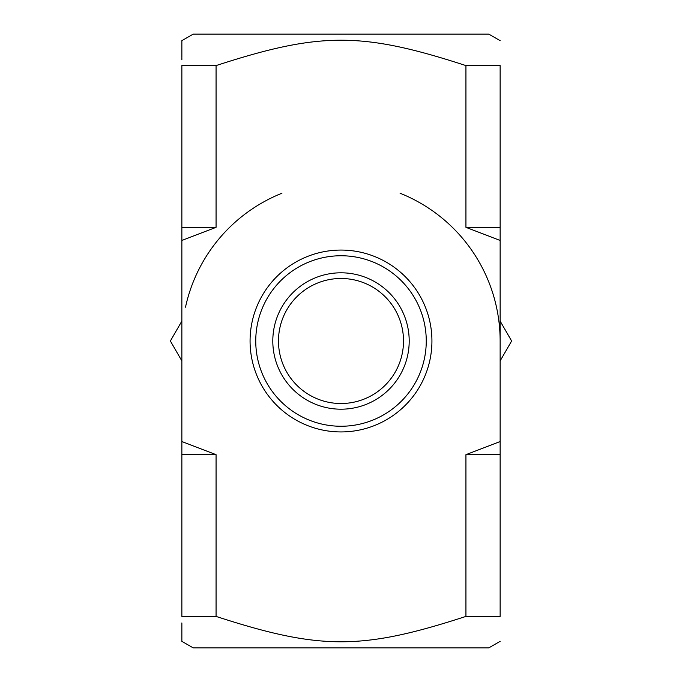 <?xml version="1.0" encoding="UTF-8"?>
<svg xmlns="http://www.w3.org/2000/svg" width="682" height="682" viewBox="0 0 682 682"><rect width="100%" height="100%" fill="white"/><g stroke="black" fill="none" stroke-linecap="round" stroke-linejoin="round"><path stroke-width="1.02" d="M181.864 622.947L181.864 641.336L193.236 647.9L488.764 647.9L500.136 641.336M216.066 454.664L216.066 616.409L181.864 616.409C181.864 650.236 181.864 650.236 181.864 616.409L181.864 441.544L216.066 454.664L181.864 454.664M181.864 240.456L181.864 65.591L216.066 65.591L216.066 227.336L181.864 240.456L181.864 441.544M181.864 65.591C181.864 31.764 181.864 31.764 181.864 65.591M193.236 34.1L488.764 34.1L193.236 34.1L181.864 40.664L181.864 56.93M181.864 57.544L181.864 59.854M500.136 227.336L500.136 240.456L465.934 227.336L465.934 65.591L500.136 65.591L500.136 227.336L465.934 227.336M216.066 227.336L181.864 227.336M465.934 454.664L500.136 441.544L500.136 454.664L465.934 454.664L465.934 616.409L500.136 616.409C500.136 650.236 500.136 650.236 500.136 616.409C500.136 650.236 500.136 650.236 500.136 616.409L500.136 454.664M465.934 65.591C361.903 31.764 320.097 31.764 216.066 65.591M500.136 65.591C500.136 31.764 500.136 31.764 500.136 65.591C500.136 31.764 500.136 31.764 500.136 65.591M216.066 616.409C320.097 650.236 361.903 650.236 465.934 616.409M500.136 441.544L500.136 240.456M335.544 250.234A90.936 90.936 0 0 0 265.119 391.11A90.936 90.936 0 0 0 422.337 381.664A90.936 90.936 0 0 0 335.544 250.234M335.885 255.903A85.25 85.25 0 0 1 417.256 379.124A85.25 85.25 0 0 1 269.859 387.973A85.25 85.25 0 0 1 335.885 255.903M181.864 360.906L170.372 341L181.864 321.094M500.136 321.094L511.628 341L500.136 360.906M185.504 307.173A159.136 159.136 0 0 1 281.939 193.236M400.061 193.236A159.136 159.136 0 0 1 500.136 341M409.2 341A68.2 68.2 0 0 0 306.9 281.939A68.2 68.2 0 0 0 306.9 400.061A68.2 68.2 0 0 0 409.2 341M403.514 341A62.514 62.514 0 0 0 309.739 286.858A62.514 62.514 0 0 0 309.739 395.142A62.514 62.514 0 0 0 403.514 341M488.764 34.1L500.136 40.664"/></g></svg>
